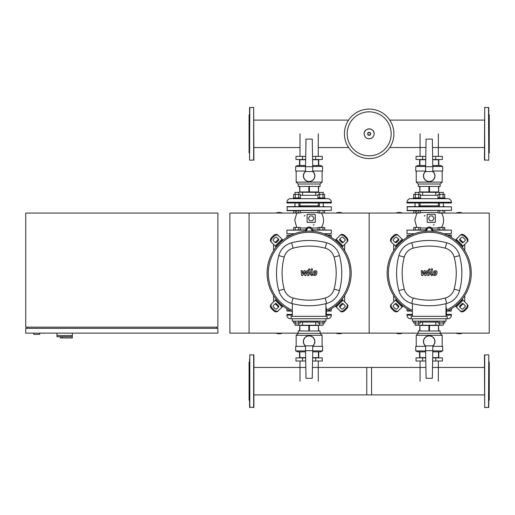 <?xml version="1.0" encoding="UTF-8"?>
<svg xmlns="http://www.w3.org/2000/svg" width="515" height="515" viewBox="0 0 515 515"><rect width="100%" height="100%" fill="white"/><g stroke="black" fill="none" stroke-linecap="round" stroke-linejoin="round"><path stroke-width="0.77" d="M33.675 333.147L33.675 334.351L39.681 334.351L39.681 333.147M25.75 333.147L217.877 333.147L217.877 328.345L25.75 328.345L25.75 333.147M26.954 327.147L26.954 328.345M216.673 327.147L216.673 328.345M25.75 213.068L25.75 327.147L217.877 327.147L217.877 213.068L25.75 213.068M62.251 336.752L62.251 337.949L72.338 337.949L72.338 335.548L56.972 335.548L72.338 335.548L72.338 333.147M62.251 337.949L60.455 337.949L60.455 336.752L56.972 336.752L56.972 333.147M56.972 336.752L72.248 336.752L72.248 337.949M293.614 210.667L293.614 213.068L249.093 213.068L249.093 333.147L229.883 333.147L229.883 213.068L249.093 213.068L249.093 333.147L298.204 333.147M438.349 156.393L438.349 133.823M420.073 156.393L420.073 133.823M318.27 156.393L318.27 133.823M299.994 156.393L299.994 133.823M420.073 361.009L420.073 381.177M438.349 361.009L438.349 381.177M299.994 361.009L299.994 381.177M318.27 361.009L318.27 381.177M393.911 133.823A24.733 24.733 0 0 1 369.171 158.556A24.733 24.733 0 0 1 344.438 133.823A24.733 24.733 0 0 1 369.171 109.083A24.733 24.733 0 0 1 393.911 133.823A24.733 24.733 0 0 0 369.171 109.083A24.733 24.733 0 0 0 344.438 133.823M369.171 111.832A21.991 21.991 0 0 1 391.162 133.823A21.991 21.991 0 0 1 369.171 155.813A21.991 21.991 0 0 1 347.181 133.823A21.991 21.991 0 0 1 369.171 111.832M406.998 237.434L406.998 235.407L410.648 235.407M451.423 237.434L451.185 235.168L447.277 235.168M406.998 235.407L411.144 235.168M286.919 237.434L286.919 235.407L290.569 235.407M331.351 237.434L331.106 235.168L327.205 235.168M286.919 235.407L291.065 235.168M488.529 160.236L484.448 159.998L484.686 107.403L488.767 107.641L488.767 159.998L488.529 107.403M488.767 153.27L489.25 152.794L489.25 114.845L488.767 114.369M488.767 127.076L488.767 123.388M488.767 116.01L488.767 113.854M488.529 354.764L484.448 355.002L484.686 407.597L488.767 407.359L488.767 355.002L488.529 407.597M488.767 361.73L489.25 362.206L489.25 400.155L488.767 400.631M249.814 160.236L253.895 159.998L253.657 107.403L249.575 107.641L249.575 159.998L249.814 107.403M249.575 153.27L249.093 152.794L249.093 114.845L249.575 114.369M426.845 231.151L426.459 230.482L427.843 228.081L430.617 228.081L432.008 230.482L431.615 231.151M432.639 220.755L429.864 220.755L428.48 218.354L429.864 215.952L432.639 215.952L434.023 218.354L432.639 220.755M443.067 229.883L443.067 227.482L444.735 227.482L444.735 229.883M438.078 229.883L438.078 227.482L443.067 227.482M439.739 229.883L439.739 227.482M418.682 229.883L418.682 227.482L420.343 227.482L420.343 229.883M413.693 229.883L413.693 227.482L418.682 227.482M415.354 229.883L415.354 227.482M418.94 206.586L418.94 202.987L418.94 205.865L439.482 205.865M415.096 202.987L415.096 206.586M420.62 197.94L420.62 198.661L413.416 198.661L413.416 197.94L420.62 197.94M415.096 194.387L415.096 192.417L418.94 192.417L418.94 194.387M418.94 192.417L415.096 192.417M418.682 210.667L418.682 213.068L420.343 213.068L420.343 210.667M413.693 210.667L413.693 213.068L418.682 213.068M415.354 210.667L415.354 213.068M415.354 197.94L415.354 194.387L413.693 194.387L413.693 197.94M420.343 197.94L420.343 194.387L415.354 194.387M418.682 197.94L418.682 194.387M443.325 202.987L443.325 206.586M439.482 202.987L439.482 206.586M445.005 197.94L445.005 198.661L437.802 198.661L437.802 197.94L445.005 197.94M439.482 194.387L439.482 192.417L443.325 192.417L443.325 194.387M443.325 192.417L418.701 192.179M443.067 210.667L443.067 213.068L489.25 213.068L489.25 333.147L440.138 333.147M444.735 210.667L444.735 213.068M438.078 210.667L438.078 213.068L443.067 213.068M439.739 210.667L439.739 213.068M439.739 197.94L439.739 194.387L438.078 194.387L438.078 197.94M444.735 197.94L444.735 194.387L439.739 194.387M443.067 197.94L443.067 194.387M420.343 228.003L426.632 228.003M428.248 227.141L426.781 228.003L425.751 230.482A3.483 3.483 0 0 1 429.233 226.999A3.483 3.483 0 0 1 432.716 230.482L431.679 228.003L429.214 226.999M428.029 214.33L427.167 214.871L427.167 221.836L427.92 222.416M427.534 222.39L434.737 222.435A0.599 0.599 0 0 0 435.336 221.836L435.336 214.871A0.599 0.599 0 0 0 434.737 214.272L427.772 214.272A0.599 0.599 0 0 0 427.167 214.871M438.078 212.547L420.343 212.547M406.998 210.429L451.423 210.429L407.236 210.667L407.236 206.586L451.423 206.824L406.998 206.824M451.423 210.429L451.423 206.824M414.079 206.586L415.096 205.865M444.342 206.586L443.325 205.865M427.167 221.836A0.599 0.599 0 0 0 427.772 222.435M434.776 222.435L435.336 221.836M435.336 214.871L434.757 214.272M432.716 230.482L432.716 231.229M425.751 231.229L425.751 230.482M432.664 229.883L451.423 230.121L432.697 230.121M425.77 230.121L406.998 230.121L425.802 229.883M413.918 233.965L406.998 233.726L414.543 233.726M443.879 233.726L451.423 233.726L444.503 233.965M424.405 216.075A0.599 0.599 0 0 1 425.01 215.476M434.016 224.476A0.599 0.599 0 0 1 433.411 225.081M413.416 198.661L410.597 198.661A3.605 3.605 0 0 0 406.998 202.266L406.998 202.987L451.423 202.987L451.423 202.266A3.605 3.605 0 0 0 447.825 198.661L445.005 198.661M443.621 198.661L414.736 198.681M438.078 195.301L435.799 195.301L435.799 192.179M435.799 195.301L422.622 195.301L422.622 192.179M422.622 195.301L420.343 195.301M435.799 159.515L435.799 156.393L442.385 156.393L442.385 159.515L432.69 159.515M425.738 159.515L416.036 159.515L416.036 156.393L422.622 156.393L422.622 159.515M435.799 156.393L432.632 156.393M425.789 156.393L422.622 156.393M432.33 139.102L426.092 139.102L425.609 166.718L432.812 166.718L432.33 139.102M425.609 166.718L425.609 171.527L432.812 171.527L432.812 166.718M425.609 171.347A5.762 5.762 0 0 0 429.214 181.608A5.762 5.762 0 0 0 432.812 171.347A5.762 5.762 0 0 1 429.214 181.608A5.762 5.762 0 0 1 425.609 171.347M428.918 191.941L428.918 186.417L419.899 186.417L419.899 191.941L438.523 191.941L438.523 186.417L429.504 186.417L429.504 191.941M438.523 191.941L438.819 186.417L440.138 186.417L440.138 184.01L442.179 182.091L442.179 171.044M416.242 171.044L416.242 182.091L418.283 184.01L440.138 184.01M416.242 182.091L442.179 182.091M432.812 171.044L442.662 171.044L442.662 166.48L432.812 166.48M425.615 166.48L415.76 166.48L417.923 165.521L425.628 165.521M438.819 165.521L438.819 159.759L432.69 159.759M425.731 159.759L419.603 159.759L419.603 165.521M438.523 159.759L438.523 165.521M419.899 165.521L419.899 159.759M419.899 191.941L419.603 186.417L418.283 186.417L418.283 184.01M432.793 165.521L440.499 165.521L442.662 166.48M415.76 166.48L415.76 171.044L425.609 171.044M306.766 231.151L306.38 230.482L307.77 228.081L310.539 228.081L311.929 230.482L311.543 231.151M312.56 220.755L309.785 220.755L308.401 218.354L309.785 215.952L312.56 215.952L313.95 218.354L312.56 220.755M322.989 229.883L322.989 227.482L324.656 227.482L324.656 229.883M318 229.883L318 227.482L322.989 227.482M319.661 229.883L319.661 227.482M298.603 229.883L298.603 227.482L300.271 227.482L300.271 229.883M293.614 229.883L293.614 227.482L298.603 227.482M295.275 229.883L295.275 227.482M298.861 202.987L298.861 206.586M295.018 202.987L295.018 206.586M300.541 197.94L300.541 198.661L293.338 198.661L293.338 197.94L300.541 197.94M295.018 194.387L295.018 192.417L298.861 192.417L298.861 194.387M298.861 192.417L295.018 192.417M298.603 210.667L298.603 213.068L300.271 213.068L300.271 210.667M293.614 213.068L298.603 213.068M295.275 210.667L295.275 213.068M295.275 197.94L295.275 194.387L293.614 194.387L293.614 197.94M300.271 197.94L300.271 194.387L295.275 194.387M298.603 197.94L298.603 194.387M323.246 202.987L323.246 206.586M319.403 202.987L319.403 206.586M324.926 197.94L324.926 198.661L317.723 198.661L317.723 197.94L324.926 197.94M319.403 194.387L319.403 192.417L323.246 192.417L323.246 194.387M323.246 192.417L298.623 192.179M322.989 210.667L322.989 213.068L413.693 213.068M324.656 210.667L324.656 213.068M318 210.667L318 213.068L322.989 213.068M319.661 210.667L319.661 213.068M319.661 197.94L319.661 194.387L318 194.387L318 197.94M324.656 197.94L324.656 194.387L319.661 194.387M322.989 197.94L322.989 194.387M300.271 228.003L306.554 228.003M308.17 227.141L306.708 228.003L305.672 230.482A3.483 3.483 0 0 1 309.155 226.999A3.483 3.483 0 0 1 312.637 230.482L312.348 229.091M307.951 214.33L307.095 214.871L307.095 221.836L307.841 222.416M307.455 222.39L314.659 222.435A0.599 0.599 0 0 0 315.257 221.836L315.257 214.871A0.599 0.599 0 0 0 314.659 214.272L307.693 214.272A0.599 0.599 0 0 0 307.095 214.871M318 212.547L300.271 212.547M286.919 210.429L331.351 210.429L287.158 210.667L287.158 206.586L331.351 206.824L286.919 206.824M331.351 210.429L331.351 206.824M294.001 206.586L295.018 205.865M324.263 206.586L323.246 205.865M298.861 205.865L319.403 205.865M307.095 221.836A0.599 0.599 0 0 0 307.693 222.435M314.697 222.435L315.257 221.836M315.257 214.871L314.678 214.272M312.129 228.673L311.601 228.003L309.135 226.999M312.637 230.482L312.637 231.229M305.672 231.229L305.672 230.482M312.586 229.883L331.351 230.121L312.618 230.121M305.691 230.121L286.919 230.121L305.723 229.883M293.84 233.965L286.919 233.726L294.471 233.726M323.8 233.726L331.351 233.726L324.431 233.965M304.333 216.075A0.599 0.599 0 0 1 304.932 215.476M313.938 224.476A0.599 0.599 0 0 1 313.339 225.081M293.338 198.661L290.524 198.661A3.605 3.605 0 0 0 286.919 202.266L286.919 202.987L331.351 202.987L331.351 202.266A3.605 3.605 0 0 0 327.746 198.661L324.926 198.661M323.542 198.661L294.657 198.681M318 195.301L315.721 195.301L315.721 192.179M315.721 195.301L302.55 195.301L302.55 192.179M302.55 195.301L300.271 195.301M315.721 159.515L315.721 156.393L322.306 156.393L322.306 159.515L312.611 159.515M305.659 159.515L295.964 159.515L295.964 156.393L302.55 156.393L302.55 159.515M315.721 156.393L312.553 156.393M305.71 156.393L302.55 156.393M312.251 139.102L306.013 139.102L305.53 166.718L312.734 166.718L312.251 139.102M305.53 166.718L305.53 171.527L312.734 171.527L312.734 166.718M305.53 171.347A5.762 5.762 0 0 0 309.135 181.608A5.762 5.762 0 0 0 312.734 171.347A5.762 5.762 0 0 1 309.135 181.608A5.762 5.762 0 0 1 305.53 171.347M308.839 191.941L308.839 186.417L299.82 186.417L299.82 191.941L318.444 191.941L318.444 186.417L309.425 186.417L309.425 191.941M318.444 191.941L318.74 186.417L320.06 186.417L320.06 184.01L322.1 182.091L322.1 171.044M296.164 171.044L296.164 182.091L298.204 184.01L320.06 184.01M296.164 182.091L322.1 182.091M312.734 171.044L322.583 171.044L322.583 166.48L312.734 166.48M305.537 166.48L295.687 166.48L297.844 165.521L305.55 165.521M318.74 165.521L318.74 159.759L312.611 159.759M305.653 159.759L299.524 159.759L299.524 165.521M318.444 159.759L318.444 165.521M299.82 165.521L299.82 159.759M299.82 191.941L299.524 186.417L298.204 186.417L298.204 184.01M312.714 165.521L320.42 165.521L322.583 166.48M295.687 166.48L295.687 171.044L305.53 171.044M418.94 323.014L418.94 324.984L415.096 324.984L415.096 323.014M415.335 325.223L443.087 325.223L439.482 324.984L439.482 323.014M418.682 321.141L418.682 323.014L420.343 323.014L420.343 321.141M413.693 321.141L413.693 323.014L418.682 323.014M415.354 321.141L415.354 323.014M443.325 324.984L443.325 323.014M443.067 321.141L443.067 323.014L444.735 323.014L444.735 321.141M438.078 321.141L438.078 323.014L443.067 323.014M439.739 321.141L439.739 323.014M447.2 318.74L410.597 318.74L411.221 318.74L411.221 316.339L447.2 316.339L447.2 318.74L447.825 318.74A3.605 3.605 0 0 0 451.423 315.135L451.423 314.414L445.996 314.414M410.597 318.74A3.605 3.605 0 0 1 406.998 315.135L412.425 315.135M412.425 314.414L406.998 314.414L406.998 315.135M420.343 322.1L422.622 322.1L422.622 325.223M422.622 322.1L435.799 322.1L435.799 325.223M435.799 322.1L438.078 322.1M422.622 357.886L422.622 361.009L416.036 361.009L416.036 357.886L425.738 357.886M432.69 357.886L442.385 357.886L442.385 361.009L435.799 361.009L435.799 357.886M422.622 361.009L425.789 361.009M432.632 361.009L435.799 361.009M426.092 378.3L432.33 378.3L432.812 350.683L425.609 350.683L426.092 378.3M425.609 345.874L432.812 345.874A5.646 5.646 0 0 0 433.321 337.692A5.646 5.646 0 0 0 425.1 337.692A5.646 5.646 0 0 0 425.609 345.9L425.609 350.683M432.812 350.683L432.812 345.874M432.812 346.054A5.762 5.762 0 0 0 429.214 335.793A5.762 5.762 0 0 0 425.609 346.054A5.762 5.762 0 0 1 429.214 335.793A5.762 5.762 0 0 1 432.812 346.054M429.504 325.467L429.504 330.99L438.523 330.99L438.523 325.467L419.899 325.467L419.899 330.99L428.918 330.99L428.918 325.467M419.899 325.467L419.603 330.99L418.283 330.99L418.283 333.392L416.242 335.31L416.242 346.357M442.179 346.357L442.179 335.31L440.138 333.392L418.283 333.392M442.179 335.31L416.242 335.31M425.609 346.357L415.76 346.357L415.76 350.921L425.615 350.921M432.812 350.921L442.662 350.921L440.499 351.88L432.793 351.88M419.603 351.88L419.603 357.642L425.731 357.642M432.69 357.642L438.819 357.642L438.819 351.88M419.899 357.642L419.899 351.88M438.523 351.88L438.523 357.642M438.523 325.467L438.819 330.99L440.138 330.99L440.138 333.392M425.628 351.88L417.923 351.88L415.76 350.921M442.662 350.921L442.662 346.357L432.812 346.357M298.861 323.014L298.861 324.984L295.018 324.984L295.018 323.014M295.256 325.223L323.008 325.223L319.403 324.984L319.403 323.014M298.603 321.141L298.603 323.014L300.271 323.014L300.271 321.141M293.614 321.141L293.614 323.014L298.603 323.014M295.275 321.141L295.275 323.014M323.246 324.984L323.246 323.014M322.989 321.141L322.989 323.014L324.656 323.014L324.656 321.141M318 321.141L318 323.014L322.989 323.014M319.661 321.141L319.661 323.014M327.122 318.74L290.524 318.74L291.149 318.74L291.149 316.339L327.122 316.339L327.122 318.74L327.746 318.74A3.605 3.605 0 0 0 331.351 315.135L331.351 314.414L325.918 314.414M290.524 318.74A3.605 3.605 0 0 1 286.919 315.135L292.346 315.135M292.346 314.414L286.919 314.414L286.919 315.135M300.271 322.1L302.55 322.1L302.55 325.223M302.55 322.1L315.721 322.1L315.721 325.223M315.721 322.1L318 322.1M302.55 357.886L302.55 361.009L295.964 361.009L295.964 357.886L305.659 357.886M312.611 357.886L322.306 357.886L322.306 361.009L315.721 361.009L315.721 357.886M302.55 361.009L305.71 361.009M312.553 361.009L315.721 361.009M306.013 378.3L312.251 378.3L312.734 350.683L305.53 350.683L306.013 378.3M305.53 345.874L312.734 345.874A5.646 5.646 0 0 0 313.249 337.692A5.646 5.646 0 0 0 305.022 337.692A5.646 5.646 0 0 0 305.53 345.9L305.53 350.683M312.734 350.683L312.734 345.874M312.734 346.054A5.762 5.762 0 0 0 309.135 335.793A5.762 5.762 0 0 0 305.53 346.054A5.762 5.762 0 0 1 309.135 335.793A5.762 5.762 0 0 1 312.734 346.054M309.425 325.467L309.425 330.99L318.444 330.99L318.444 325.467L299.82 325.467L299.82 330.99L308.839 330.99L308.839 325.467M299.82 325.467L299.524 330.99L298.204 330.99L298.204 333.392L296.164 335.31L296.164 346.357M322.1 346.357L322.1 335.31L320.06 333.392L298.204 333.392M322.1 335.31L296.164 335.31M305.53 346.357L295.687 346.357L295.687 350.921L305.537 350.921M312.734 350.921L322.583 350.921L320.42 351.88L312.714 351.88M299.524 351.88L299.524 357.642L305.653 357.642M312.611 357.642L318.74 357.642L318.74 351.88M299.82 357.642L299.82 351.88M318.444 351.88L318.444 357.642M318.444 325.467L318.74 330.99L320.06 330.99L320.06 333.392M305.55 351.88L297.844 351.88L295.687 350.921M322.583 350.921L322.583 346.357L312.734 346.357M406.998 308.788L406.998 310.815L410.648 310.815M451.423 308.788L451.185 311.054L447.277 311.054M407.236 311.054L411.144 311.054L406.998 310.815M286.919 308.788L286.919 310.815L290.569 310.815M331.351 308.788L331.106 311.054L327.205 311.054M287.158 311.054L291.065 311.054L286.919 310.815M249.814 407.597L249.814 354.764L253.895 355.002L253.895 407.359L249.575 407.359L249.575 387.293M249.575 361.73L249.093 362.206L249.093 400.155L249.575 400.631M253.895 362.74L253.895 359.052M249.575 370.748L249.575 375.068M253.895 391.612L253.895 387.924M253.895 403.309L253.895 398.99M249.575 391.612L249.575 401.146M249.575 359.052L249.575 381.177M484.448 394.902L366.77 394.902L366.77 367.452L425.899 367.452M312.444 367.452L371.573 367.452L371.573 394.902L253.895 394.902M435.793 271.926L434.666 271.926L434.203 274.289L435.336 274.289L435.793 271.926M433.862 271.218L432.941 273.105L433.128 274.997L434.512 275.596L436.141 274.997L437.055 273.105L436.875 271.218L435.478 270.62L433.862 271.218M431.332 268.894L430.308 274.154L431.454 275.544L432.149 275.544L432.349 274.514L431.538 274.077L432.542 268.894L431.332 268.894M429.291 270.266L430.031 269.525L429.291 268.791L428.557 269.525L429.291 270.266M422.828 275.544L424.437 272.486L424.862 275.544L425.924 275.544L427.669 271.701L428.39 272.139L427.74 275.544L428.95 275.544L429.619 272.062L428.467 270.678L426.858 270.678L425.641 273.684L425.229 270.678L424.283 270.678L422.706 273.684L422.506 270.678L421.257 270.678L421.766 275.544L422.828 275.544M315.714 271.926L314.588 271.926L314.124 274.289L315.257 274.289L315.714 271.926M313.783 271.218L312.863 273.105L313.049 274.997L314.433 275.596L316.062 274.997L316.976 273.105L316.796 271.218L315.399 270.62L313.783 271.218M311.253 268.894L310.23 274.154L311.382 275.544L312.071 275.544L312.27 274.514L311.459 274.077L312.463 268.894L311.253 268.894M309.219 270.266L309.953 269.525L309.219 268.791L308.479 269.525L309.219 270.266M302.749 275.544L304.359 272.486L304.783 275.544L305.846 275.544L307.59 271.701L308.318 272.139L307.661 275.544L308.871 275.544L309.541 272.062L308.388 270.678L306.779 270.678L305.569 273.684L305.15 270.678L304.204 270.678L302.627 273.684L302.427 270.678L301.178 270.678L301.693 275.544L302.749 275.544M429.214 231.081A42.024 42.024 0 0 1 446.479 311.427A42.024 42.024 0 0 0 429.214 231.081A42.024 42.024 0 0 0 412.425 311.639A42.024 42.024 0 0 1 429.214 231.081M463.777 304.275A1.204 0.85 -45 0 0 462.328 304.526L460.629 306.225A1.204 0.85 -45 0 0 460.378 307.674M460.024 305.627L461.723 303.927A1.204 0.85 135 0 1 463.172 303.676L465.077 305.582A1.204 0.85 135 0 1 464.833 307.03L463.133 308.73A1.204 0.85 135 0 1 461.685 308.974L459.779 307.075A1.204 0.85 135 0 1 460.024 305.627L460.629 306.225M460.378 238.548A1.204 0.85 -135 0 0 460.629 239.996L462.328 241.696A1.204 0.85 -135 0 0 463.777 241.941M461.723 242.295L460.024 240.595A1.204 0.85 45 0 1 459.779 239.147L461.685 237.241A1.204 0.85 45 0 1 463.133 237.492L464.833 239.192A1.204 0.85 45 0 1 465.077 240.64L463.172 242.546A1.204 0.85 45 0 1 461.723 242.295L462.328 241.696M394.644 241.941A1.204 0.85 135 0 0 396.099 241.696L397.792 239.996A1.204 0.85 135 0 0 398.044 238.548M398.398 240.595L396.698 242.295A1.204 0.85 -45 0 1 395.25 242.546L393.344 240.64A1.204 0.85 -45 0 1 393.595 239.192L395.288 237.492A1.204 0.85 -45 0 1 396.743 237.241L398.642 239.147A1.204 0.85 -45 0 1 398.398 240.595L397.792 239.996M466.777 303.882A3.605 2.549 135 0 1 466.03 308.234L466.629 308.833A3.605 2.549 -45 0 0 467.375 304.481L462.129 299.234M455.337 306.032L460.584 311.279A3.605 2.549 -45 0 0 464.936 310.532L464.33 309.927A3.605 2.549 135 0 1 459.985 310.674M466.629 308.833L464.936 310.532M466.03 308.234L464.33 309.927M459.985 235.542A3.605 2.549 45 0 1 464.33 236.288L464.936 235.69A3.605 2.549 -135 0 0 460.584 234.943L455.337 240.19M462.129 246.981L467.375 241.735A3.605 2.549 -135 0 0 466.629 237.389L466.03 237.988A3.605 2.549 45 0 1 466.777 242.34M464.936 235.69L466.629 237.389M464.33 236.288L466.03 237.988M391.645 242.34A3.605 2.549 -45 0 1 392.391 237.988L391.793 237.389A3.605 2.549 135 0 0 391.046 241.735L396.293 246.981M403.084 240.19L397.838 234.943A3.605 2.549 135 0 0 393.492 235.69L394.091 236.288A3.605 2.549 -45 0 1 398.436 235.542M391.793 237.389L393.492 235.69M392.391 237.988L394.091 236.288M398.044 307.674A1.204 0.85 45 0 0 397.792 306.225L396.099 304.526A1.204 0.85 45 0 0 394.644 304.275M396.698 303.927L398.398 305.627A1.204 0.85 -135 0 1 398.642 307.075L396.743 308.974A1.204 0.85 -135 0 1 395.288 308.73L393.595 307.03A1.204 0.85 -135 0 1 393.344 305.582L395.25 303.676A1.204 0.85 -135 0 1 396.698 303.927L396.099 304.526M396.293 299.234L391.046 304.481A3.605 2.549 45 0 0 391.793 308.833L392.391 308.234A3.605 2.549 -135 0 1 391.645 303.882M398.436 310.674A3.605 2.549 -135 0 1 394.091 309.927L393.492 310.532A3.605 2.549 45 0 0 397.838 311.279L403.084 306.032M393.492 310.532L391.793 308.833M394.091 309.927L392.391 308.234M412.425 310.326A40.827 40.827 0 0 1 429.214 232.284A40.827 40.827 0 0 1 446.479 310.107M445.996 307.931L446.479 307.931L446.479 313.938L445.996 313.938M445.996 316.339L445.996 303.638M412.425 318.74L412.425 321.141L445.996 321.141L445.996 318.74M412.425 303.638L412.425 316.339M446.717 303.451A18.134 18.134 0 0 0 459.547 290.615A67.774 67.774 0 0 0 459.547 255.607A18.134 18.134 0 0 0 446.717 242.771A67.774 67.774 0 0 0 411.704 242.771A18.134 18.134 0 0 0 398.874 255.607A67.774 67.774 0 0 0 398.874 290.615A18.134 18.134 0 0 0 411.704 303.451A67.774 67.774 0 0 0 446.717 303.451L445.269 298.043A62.173 62.173 0 0 1 413.152 298.043A12.534 12.534 0 0 1 404.281 289.166A62.173 62.173 0 0 1 404.281 257.049A12.534 12.534 0 0 1 413.152 248.179A62.173 62.173 0 0 1 445.269 248.179A12.534 12.534 0 0 1 454.14 257.049A62.173 62.173 0 0 1 454.14 289.166A12.534 12.534 0 0 1 445.269 298.043M309.135 231.081A42.024 42.024 0 0 1 326.401 311.427A42.024 42.024 0 0 0 309.135 231.081A42.024 42.024 0 0 0 292.346 311.639A42.024 42.024 0 0 1 309.135 231.081M343.698 304.275A1.204 0.85 -45 0 0 342.25 304.526L340.55 306.225A1.204 0.85 -45 0 0 340.299 307.674M339.952 305.627L341.645 303.927A1.204 0.85 135 0 1 343.099 303.676L344.998 305.582A1.204 0.85 135 0 1 344.754 307.03L343.054 308.73A1.204 0.85 135 0 1 341.606 308.974L339.7 307.075A1.204 0.85 135 0 1 339.952 305.627L340.55 306.225M340.299 238.548A1.204 0.85 -135 0 0 340.55 239.996L342.25 241.696A1.204 0.85 -135 0 0 343.698 241.941M341.645 242.295L339.952 240.595A1.204 0.85 45 0 1 339.7 239.147L341.606 237.241A1.204 0.85 45 0 1 343.054 237.492L344.754 239.192A1.204 0.85 45 0 1 344.998 240.64L343.099 242.546A1.204 0.85 45 0 1 341.645 242.295L342.25 241.696M274.572 241.941A1.204 0.85 135 0 0 276.021 241.696L277.72 239.996A1.204 0.85 135 0 0 277.965 238.548M278.319 240.595L276.619 242.295A1.204 0.85 -45 0 1 275.171 242.546L273.265 240.64A1.204 0.85 -45 0 1 273.517 239.192L275.216 237.492A1.204 0.85 -45 0 1 276.664 237.241L278.564 239.147A1.204 0.85 -45 0 1 278.319 240.595L277.72 239.996M346.698 303.882A3.605 2.549 135 0 1 345.951 308.234L346.556 308.833A3.605 2.549 -45 0 0 347.297 304.481L342.05 299.234M335.259 306.032L340.505 311.279A3.605 2.549 -45 0 0 344.857 310.532L344.252 309.927A3.605 2.549 135 0 1 339.906 310.674M346.556 308.833L344.857 310.532M345.951 308.234L344.252 309.927M339.906 235.542A3.605 2.549 45 0 1 344.252 236.288L344.857 235.69A3.605 2.549 -135 0 0 340.505 234.943L335.259 240.19M342.05 246.981L347.297 241.735A3.605 2.549 -135 0 0 346.556 237.389L345.951 237.988A3.605 2.549 45 0 1 346.698 242.34M344.857 235.69L346.556 237.389M344.252 236.288L345.951 237.988M271.566 242.34A3.605 2.549 -45 0 1 272.313 237.988L271.714 237.389A3.605 2.549 135 0 0 270.967 241.735L276.214 246.981M283.005 240.19L277.759 234.943A3.605 2.549 135 0 0 273.414 235.69L274.012 236.288A3.605 2.549 -45 0 1 278.358 235.542M271.714 237.389L273.414 235.69M272.313 237.988L274.012 236.288M277.965 307.674A1.204 0.85 45 0 0 277.72 306.225L276.021 304.526A1.204 0.85 45 0 0 274.572 304.275M276.619 303.927L278.319 305.627A1.204 0.85 -135 0 1 278.564 307.075L276.664 308.974A1.204 0.85 -135 0 1 275.216 308.73L273.517 307.03A1.204 0.85 -135 0 1 273.265 305.582L275.171 303.676A1.204 0.85 -135 0 1 276.619 303.927L276.021 304.526M276.214 299.234L270.967 304.481A3.605 2.549 45 0 0 271.714 308.833L272.313 308.234A3.605 2.549 -135 0 1 271.566 303.882M278.358 310.674A3.605 2.549 -135 0 1 274.012 309.927L273.414 310.532A3.605 2.549 45 0 0 277.759 311.279L283.005 306.032M273.414 310.532L271.714 308.833M274.012 309.927L272.313 308.234M292.346 310.326A40.827 40.827 0 0 1 309.135 232.284A40.827 40.827 0 0 1 326.401 310.107M325.918 307.931L326.401 307.931L326.401 313.938L325.918 313.938M325.918 316.339L325.918 303.638M292.346 318.74L292.346 321.141L325.918 321.141L325.918 318.74M292.346 303.638L292.346 316.339M326.639 303.451A18.134 18.134 0 0 0 339.469 290.615A67.774 67.774 0 0 0 339.469 255.607A18.134 18.134 0 0 0 326.639 242.771A67.774 67.774 0 0 0 291.632 242.771A18.134 18.134 0 0 0 278.795 255.607A67.774 67.774 0 0 0 278.795 290.615A18.134 18.134 0 0 0 291.632 303.451A67.774 67.774 0 0 0 326.639 303.451L325.19 298.043A62.173 62.173 0 0 1 293.074 298.043A12.534 12.534 0 0 1 284.203 289.166A62.173 62.173 0 0 1 284.203 257.049A12.534 12.534 0 0 1 293.074 248.179A62.173 62.173 0 0 1 325.19 248.179A12.534 12.534 0 0 1 334.068 257.049A62.173 62.173 0 0 1 334.068 289.166A12.534 12.534 0 0 1 325.19 298.043M393.666 250.683L393.666 245.494A2.401 2.401 0 0 1 393.859 244.554M393.666 295.539L393.666 300.728A2.401 2.401 0 0 0 393.859 301.668M464.755 295.539L464.755 300.728A2.401 2.401 0 0 1 464.562 301.668M464.562 244.554A2.401 2.401 0 0 1 464.755 245.494L464.755 250.683M273.587 250.683L273.587 245.494A2.401 2.401 0 0 1 273.78 244.554M273.587 295.539L273.587 300.728A2.401 2.401 0 0 0 273.78 301.668M344.677 295.539L344.677 300.728A2.401 2.401 0 0 1 344.484 301.668M344.484 244.554A2.401 2.401 0 0 1 344.677 245.494L344.677 250.683M402.427 213.068A9.006 9.006 0 0 0 395.958 213.068M462.464 213.068A9.006 9.006 0 0 0 456 213.068M456 333.147A9.006 9.006 0 0 0 462.464 333.147M395.958 333.147A9.006 9.006 0 0 0 402.427 333.147M320.06 333.147L369.171 333.147L369.171 213.068L369.171 333.147L418.283 333.147M282.349 213.068A9.006 9.006 0 0 0 275.879 213.068M342.385 213.068A9.006 9.006 0 0 0 335.922 213.068M335.922 333.147A9.006 9.006 0 0 0 342.385 333.147M275.879 333.147A9.006 9.006 0 0 0 282.349 333.147M374.122 133.823A4.95 4.95 0 0 1 369.171 138.773A4.95 4.95 0 0 1 364.221 133.823A4.95 4.95 0 0 1 369.171 128.872A4.95 4.95 0 0 1 374.122 133.823M370.703 133.823A1.526 1.526 0 0 1 369.171 135.348A1.526 1.526 0 0 1 367.646 133.823A1.526 1.526 0 0 1 369.171 132.291A1.526 1.526 0 0 1 370.703 133.823M370.446 133.823A1.268 1.268 0 0 1 369.171 135.091A1.268 1.268 0 0 1 367.903 133.823A1.268 1.268 0 0 1 369.171 132.548A1.268 1.268 0 0 1 370.446 133.823M447.773 235.407L451.423 235.407M327.701 235.407L331.351 235.407M484.686 160.236L484.686 107.403M484.686 354.764L484.686 407.597M253.657 160.236L253.657 107.403M431.679 228.003L438.078 228.003M406.998 202.266L451.423 202.266M425.609 171.501A5.646 5.646 0 0 0 425.1 179.709A5.646 5.646 0 0 0 433.321 179.709A5.646 5.646 0 0 0 432.812 171.501M311.601 228.003L318 228.003M286.919 202.266L331.351 202.266M305.53 171.501A5.646 5.646 0 0 0 305.022 179.709A5.646 5.646 0 0 0 313.249 179.709A5.646 5.646 0 0 0 312.734 171.501M451.423 315.135L445.996 315.135M331.351 315.135L325.918 315.135M447.773 310.815L451.423 310.815M327.701 310.815L331.351 310.815M253.657 354.764L253.657 407.597M461.723 303.927L462.328 304.526M460.024 240.595L460.629 239.996M396.698 242.295L396.099 241.696M462.47 299.576L455.678 306.367M456.277 306.972L463.069 300.181M455.678 239.848L462.47 246.64M463.069 246.041L456.277 239.25M395.951 246.64L402.743 239.848M402.144 239.25L395.353 246.041M398.398 305.627L397.792 306.225M395.353 300.181L402.144 306.972M402.743 306.367L395.951 299.576M459.547 290.615L454.14 289.166M413.152 298.043L411.704 303.451M459.547 255.607L454.14 257.049M404.281 289.166L398.874 290.615M446.717 242.771L445.269 248.179M404.281 257.049L398.874 255.607M411.704 242.771L413.152 248.179M341.645 303.927L342.25 304.526M339.952 240.595L340.55 239.996M276.619 242.295L276.021 241.696M342.391 299.576L335.6 306.367M336.198 306.972L342.996 300.181M335.6 239.848L342.391 246.64M342.996 246.041L336.198 239.25M275.873 246.64L282.664 239.848M282.066 239.25L275.274 246.041M278.319 305.627L277.72 306.225M275.274 300.181L282.066 306.972M282.664 306.367L275.873 299.576M339.469 290.615L334.068 289.166M293.074 298.043L291.632 303.451M339.469 255.607L334.068 257.049M284.203 289.166L278.795 290.615M326.639 242.771L325.19 248.179M284.203 257.049L278.795 255.607M291.632 242.771L293.074 248.179M364.176 133.823C364.285 136.012 365.335 137.556 367.337 138.464C370.414 139.314 372.615 138.284 373.922 135.361L374.167 133.823C374.476 127.379 363.867 127.379 364.176 133.823M484.448 147.548L432.478 147.548M425.944 147.548L389.752 147.548M389.752 120.098L484.448 120.098M348.591 147.548L318.27 147.548M299.994 147.548L253.895 147.548M253.895 120.098L348.591 120.098M416.841 227.482L414.8 220.278L416.841 213.068M406.998 230.121L406.998 233.726M451.423 230.121L451.423 233.726M417.182 212.547L416.191 210.667M441.239 212.547C444.4 217.697 444.4 222.853 441.239 228.003M420.073 205.865L420.073 202.987M438.349 205.865L438.349 202.987M296.762 227.482L294.722 220.278L296.762 213.068M286.919 230.121L286.919 233.726M331.351 230.121L331.351 233.726M297.103 212.547L296.112 210.667M321.16 212.547C324.321 217.697 324.321 222.853 321.16 228.003M299.994 205.865L299.994 202.987M318.27 205.865L318.27 202.987M432.523 367.452L484.448 367.452M253.895 367.452L305.826 367.452"/></g></svg>
